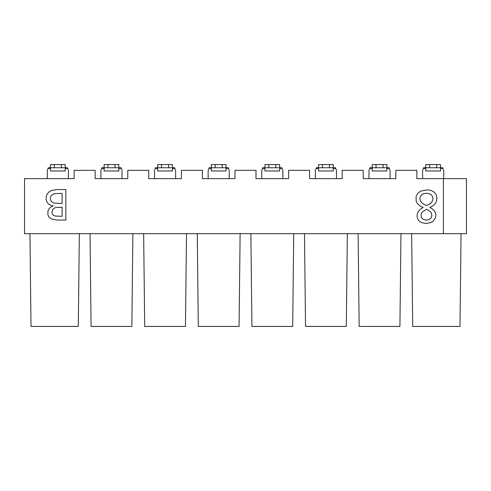 <?xml version="1.0" encoding="UTF-8"?>
<svg xmlns="http://www.w3.org/2000/svg" width="491" height="491" viewBox="0 0 491 491"><rect width="100%" height="100%" fill="white"/><g stroke="black" fill="none" stroke-linecap="round" stroke-linejoin="round"><path stroke-width="0.74" d="M90.031 233.667L91.087 326.435M131.846 326.435L91.05 326.435L131.846 326.435L132.895 233.667M143.648 233.667L144.698 326.435M185.457 326.435L144.667 326.435L185.457 326.435L186.512 233.667M197.259 233.667L198.315 326.435M239.074 326.435L198.278 326.435L239.074 326.435L240.124 233.667M250.876 233.667L251.926 326.435M292.685 326.435L251.895 326.435L292.685 326.435L293.741 233.667M304.488 233.667L305.543 326.435M346.302 326.435L305.506 326.435L346.302 326.435L347.352 233.667M358.105 233.667L359.154 326.435M399.913 326.435L359.124 326.435L399.913 326.435L400.969 233.667M79.346 233.667L78.296 326.435L31.007 326.435L29.957 233.667M411.654 233.667L412.704 326.435L459.993 326.435L461.043 233.667M24.55 233.667L24.55 178.644L74.166 178.644L74.166 170.328L95.15 170.328L95.15 178.644L127.777 178.644L127.777 170.328L148.767 170.328L148.767 178.644L181.394 178.644L181.394 170.328L202.378 170.328L202.378 178.644L235.005 178.644L235.005 170.328L255.995 170.328L255.995 178.644L288.622 178.644L288.622 170.328L309.606 170.328L309.606 178.644L342.233 178.644L342.233 170.328L363.223 170.328L363.223 178.644L395.85 178.644L395.85 170.328L416.834 170.328L416.834 178.644L466.45 178.644L466.45 233.667L24.55 233.667M443.416 178.644L443.416 233.667M53.157 205.833L50.266 205.072L48.517 203.961L46.823 201.844L46.185 199.874A8.758 8.758 0 0 1 46.062 198.389L46.479 195.59L47.228 193.982L49.039 191.956L51.451 190.508L56.397 189.581L65.843 189.581L65.843 220.048L56.686 220.048L51.592 219.023L49.118 217.212L47.83 214.635L48.038 210.682L49.143 208.614L50.886 206.981L53.157 205.889M432.994 221.288L430.705 222.626L426.041 223.479L421.744 222.675L419.639 221.416L418.044 219.661L417.062 216.715L417.411 213.315L418.571 211.075L420.499 209.148L423.205 207.509L420.001 205.944L417.282 203.421L416.141 200.893L416.08 196.688L417.645 193.399L420.664 191.122L427.133 189.839L431.018 190.416L434.167 192.153L436.278 194.878L436.978 198.37L435.977 202.562A8.249 8.249 0 0 1 435.198 203.747L432.976 205.797L429.864 207.441L432.479 209.013L434.345 210.829L435.468 212.947L435.842 215.371L435.437 217.943L432.994 221.288M62.099 203.477L54.544 203.164A8.292 8.292 0 0 1 53.261 202.777L51.389 201.525L50.456 199.647L50.456 197.272L51.395 195.338L54.366 193.644L62.099 193.319L62.099 203.477M62.099 216.304L55.336 216.052L53.451 215.279L52.322 214.002L51.942 212.204L52.641 209.596L53.728 208.479L55.759 207.533L62.099 207.22L62.099 216.304M426.581 205.551L423.647 204.225L421.554 202.605L420.296 200.696L419.873 198.487L420.345 196.369L421.757 194.694L423.819 193.62L426.341 193.258L428.944 193.62L431.067 194.706L432.51 196.412L432.988 198.616L432.589 200.739L431.386 202.605L429.386 204.213L426.581 205.551M421.014 215.371L421.364 213.493L422.413 211.848L426.599 209.234L430.533 211.83L431.521 213.499L431.847 215.408L431.436 217.286L430.202 218.777L428.422 219.735L426.335 220.06L424.175 219.753L422.481 218.826L421.382 217.347L421.014 215.371M425.789 168.407L423.432 168.407A1.921 1.921 0 0 1 423.285 168.812L422.794 169.8A1.921 1.921 0 0 0 422.591 170.653L422.591 178.644L416.834 178.644M395.85 178.644L390.093 178.644L390.093 170.653A1.921 1.921 0 0 0 389.891 169.8L389.4 168.812A1.921 1.921 0 0 1 389.253 168.407L386.89 168.407M372.178 168.407L369.821 168.407A1.921 1.921 0 0 1 369.674 168.812L369.183 169.8A1.921 1.921 0 0 0 368.98 170.653L368.98 178.644L363.223 178.644M342.233 178.644L336.476 178.644L336.476 170.653A1.921 1.921 0 0 0 336.274 169.8L335.783 168.812A1.921 1.921 0 0 1 335.635 168.407L333.279 168.407M318.561 168.407L316.204 168.407A1.921 1.921 0 0 1 316.057 168.812L315.566 169.8A1.921 1.921 0 0 0 315.363 170.653L315.363 178.644L309.606 178.644M288.622 178.644L282.865 178.644L282.865 170.653A1.921 1.921 0 0 0 282.663 169.8L282.172 168.812A1.921 1.921 0 0 1 282.024 168.407L279.667 168.407M264.95 168.407L262.593 168.407A1.921 1.921 0 0 1 262.446 168.812L261.955 169.8A1.921 1.921 0 0 0 261.752 170.653L261.752 178.644L255.995 178.644M235.005 178.644L229.248 178.644L229.248 170.653A1.921 1.921 0 0 0 229.045 169.8L228.554 168.812A1.921 1.921 0 0 1 228.407 168.407L226.05 168.407M211.333 168.407L208.976 168.407A1.921 1.921 0 0 1 208.828 168.812L208.337 169.8A1.921 1.921 0 0 0 208.135 170.653L208.135 178.644L202.378 178.644M181.394 178.644L175.637 178.644L175.637 170.653A1.921 1.921 0 0 0 175.434 169.8L174.943 168.812A1.921 1.921 0 0 1 174.796 168.407L172.439 168.407M157.721 168.407L155.365 168.407A1.921 1.921 0 0 1 155.217 168.812L154.726 169.8A1.921 1.921 0 0 0 154.524 170.653L154.524 178.644L148.767 178.644M127.777 178.644L122.02 178.644L122.02 170.653A1.921 1.921 0 0 0 121.817 169.8L121.326 168.812A1.921 1.921 0 0 1 121.179 168.407L118.822 168.407M104.11 168.407L101.747 168.407A1.921 1.921 0 0 1 101.6 168.812L101.109 169.8A1.921 1.921 0 0 0 100.907 170.653L100.907 178.644L95.15 178.644M74.166 178.644L68.409 178.644L68.409 170.653A1.921 1.921 0 0 0 68.206 169.8L67.715 168.812A1.921 1.921 0 0 1 67.568 168.407L65.211 168.407M50.493 168.407L48.136 168.407A1.921 1.921 0 0 1 47.989 168.812L47.498 169.8A1.921 1.921 0 0 0 47.296 170.653L47.296 178.644M443.704 170.653L443.704 178.644L443.704 170.653A1.921 1.921 0 0 0 443.502 169.8L443.011 168.812A1.921 1.921 0 0 1 442.864 168.407L440.507 168.407M122.02 178.644L122.02 170.653M101.6 168.812L101.109 169.8M390.093 178.644L390.093 170.653M369.674 168.812L369.183 169.8M175.637 178.644L175.637 170.653M155.217 168.812L154.726 169.8M282.865 178.644L282.865 170.653M262.446 168.812L261.955 169.8M229.248 178.644L229.248 170.653M208.828 168.812L208.337 169.8M423.285 168.812L422.794 169.8M336.476 178.644L336.476 170.653M316.057 168.812L315.566 169.8M68.409 178.644L68.409 170.653M47.989 168.812L47.498 169.8M48.136 168.407L48.192 167.769L50.493 167.769L50.493 170.966L65.211 170.966L65.211 167.769L67.513 167.769L67.568 168.407M101.803 167.953L101.747 168.407L101.803 167.769L104.11 167.769L104.11 170.966L118.822 170.966L118.822 167.769L121.124 167.769L121.179 168.407M155.42 167.953L155.365 168.407L155.42 167.769L157.721 167.769L157.721 170.966L172.439 170.966L172.439 167.769L174.741 167.769L174.796 168.407M209.031 167.953L208.976 168.407L209.031 167.769L211.333 167.769L211.333 170.966L226.05 170.966L226.05 167.769L228.352 167.769L228.407 168.407M281.969 167.953L282.024 168.407L281.969 167.769L264.95 167.769L264.95 170.966L279.667 170.966L279.667 164.565L268.786 164.565L268.786 167.769M262.648 167.953L262.593 168.407L262.648 167.769L264.95 167.769L264.95 164.565L268.786 164.565M369.876 167.953L369.821 168.407L369.876 167.769L372.178 167.769L372.178 170.966L386.89 170.966L386.89 167.769L389.197 167.769L389.253 168.407M423.432 168.407L423.488 167.769L425.789 167.769L425.789 170.966L440.507 170.966L440.507 167.769L442.808 167.769L442.864 168.407M316.259 167.953L316.204 168.407L316.259 167.769L318.561 167.769L318.561 170.966L333.279 170.966L333.279 167.769L335.58 167.769L335.635 168.407M61.369 167.769L61.369 164.565L65.211 164.565L65.211 167.769L50.493 167.769L50.493 164.565L54.329 164.565L54.329 167.769M61.369 164.565L54.329 164.565M114.986 167.769L114.986 164.565L118.822 164.565L118.822 167.769L104.11 167.769L104.11 164.565L107.946 164.565L107.946 167.769M114.986 164.565L107.946 164.565M168.597 167.769L168.597 164.565L172.439 164.565L172.439 167.769L157.721 167.769L157.721 164.565L161.557 164.565L161.557 167.769M168.597 164.565L161.557 164.565M222.214 167.769L222.214 164.565L226.05 164.565L226.05 167.769L211.333 167.769L211.333 164.565L215.175 164.565L215.175 167.769M222.214 164.565L215.175 164.565M383.054 167.769L383.054 164.565L386.89 164.565L386.89 167.769L372.178 167.769L372.178 164.565L376.014 164.565L376.014 167.769M383.054 164.565L376.014 164.565M436.671 167.769L436.671 164.565L440.507 164.565L440.507 167.769L425.789 167.769L425.789 164.565L429.631 164.565L429.631 167.769M436.671 164.565L429.631 164.565M329.443 167.769L329.443 164.565L333.279 164.565L333.279 167.769L318.561 167.769L318.561 164.565L322.403 164.565L322.403 167.769M329.443 164.565L322.403 164.565M275.825 167.769L275.825 164.565"/></g></svg>
